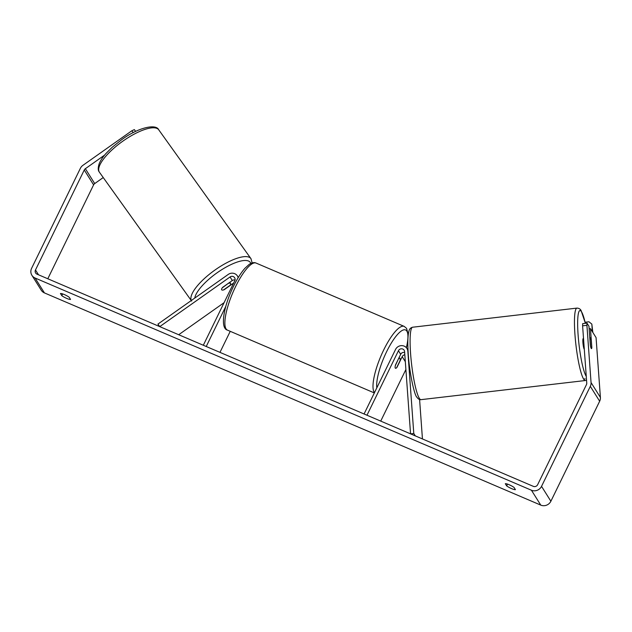 <?xml version="1.0" encoding="UTF-8"?>
<svg xmlns="http://www.w3.org/2000/svg" width="632" height="632" viewBox="0 0 632 632"><rect width="100%" height="100%" fill="white"/><g stroke="black" fill="none" stroke-linecap="round" stroke-linejoin="round"><path stroke-width="0.95" d="M233.682 282.994L224.194 289.701A5.483 1.754 -35.6 0 1 221.674 289.804A5.483 1.754 -35.6 0 1 221.658 289.772A5.483 1.754 -35.6 0 1 222.701 287.315L232.3 280.537A3.286 3.113 147.9 0 1 235.041 280M225.806 306.362L206.23 346.502L203.314 345.254L234.78 280.742A3.286 3.113 147.9 0 0 230.056 276.966L159.746 326.625L157.929 324.09L159.438 326.499M157.929 324.09L228.239 274.43A6.581 6.233 147.9 0 1 238.169 277.701M230.238 331.318L219.968 352.38M178.698 334.731L224.091 302.665M398.444 350.721A3.286 3.113 -32.1 0 1 404.591 351.59L410.555 433.86L413.786 433.481L407.83 351.21A6.581 6.233 -32.1 0 0 395.529 349.472L364.072 413.984L366.979 415.232L398.444 350.721L400.688 354.291L395.482 364.964A5.483 1.469 113.1 0 0 395.498 368.282A5.483 1.469 113.1 0 0 396.983 367.342L402.181 356.677A3.286 3.113 147.9 0 1 404.828 354.781M413.786 433.481L415.295 435.89M422.445 438.948L419.593 399.527M405.894 369.499L380.725 421.109M404.662 352.498A3.286 3.113 -32.1 0 0 400.688 354.291M584.308 349.346A5.483 0.79 -96.6 0 1 584.221 349.235A5.483 0.79 -96.6 0 1 582.973 343.295A5.483 0.79 -96.6 0 1 583.21 338.555L583.518 338.515M590.47 337.946A5.483 0.79 -96.6 0 1 591.236 340.482L591.773 347.971A5.483 0.79 -96.6 0 1 591.481 348.627A5.483 0.79 -96.6 0 1 591.228 348.422A5.483 0.79 -96.6 0 1 590.47 345.886L589.925 338.404A5.483 0.79 -96.6 0 1 590.217 337.741A5.483 0.79 -96.6 0 1 590.47 337.946M104.62 155.085L85.359 168.697A3.286 3.113 -32.1 0 0 84.261 169.984L35.487 269.983A3.286 3.113 -32.1 0 0 36.98 274.138L533.321 486.348A3.286 3.113 -32.1 0 0 537.65 484.681L586.425 384.683A3.286 3.113 -32.1 0 0 586.749 383.063L582.601 325.828L582.68 323.631L586.994 323.134L586.915 325.322L582.601 325.828M515.42 489.634A5.483 0.964 26 0 1 511.572 488.607A5.483 0.964 26 0 1 506.674 485.897L505.3 483.701A5.483 0.964 26 0 1 509.147 484.736A5.483 0.964 26 0 1 514.045 487.438L515.42 489.634M66.716 298.407A5.483 0.964 -154 0 0 70.555 299.434L69.18 297.245A5.483 0.964 -154 0 0 64.282 294.536A5.483 0.964 -154 0 0 60.443 293.501L61.818 295.697A5.483 0.964 -154 0 0 66.716 298.407M133.194 132.633L131.851 130.761L82.942 165.315A7.679 7.268 -32.1 0 0 80.375 168.317L31.6 268.323A7.679 7.268 -32.1 0 0 31.9 275.307A7.679 7.268 -32.1 0 0 35.084 278.017L531.425 490.227A7.679 7.268 -32.1 0 0 541.537 486.348L590.312 386.342A7.679 7.268 -32.1 0 0 591.054 382.558L586.915 325.322M31.9 275.307L41.238 290.199A7.679 7.268 -32.1 0 0 44.43 292.908L540.771 505.118A7.679 7.268 -32.1 0 0 550.883 501.231L599.657 401.233A7.679 7.268 -32.1 0 0 600.4 397.449L596.063 337.591L590.462 328.656L591.828 347.521A5.483 0.79 -96.6 0 1 591.481 348.627A5.483 0.79 -96.6 0 1 590.327 345.135L588.961 326.278L586.994 323.134M103.237 177.553L94.705 183.58A3.286 3.113 -32.1 0 0 93.599 184.868L47.803 278.767M589.15 328.814L590.462 328.656M131.851 130.761L134.363 129.615L135.643 131.401M62.686 293.912L61.818 295.697M507.543 484.112L506.674 485.897M228.673 283.31A5.483 1.754 -35.6 0 1 230.593 283.42A5.483 1.754 -35.6 0 1 230.609 283.452A5.483 1.754 -35.6 0 1 229.985 285.395L223.586 289.914A5.483 1.754 -35.6 0 1 221.674 289.804A5.483 1.754 -35.6 0 1 221.658 289.772A5.483 1.754 -35.6 0 1 222.282 287.829L228.571 283.168M398.689 358.739A5.483 1.469 -66.9 0 1 399.803 358.202A5.483 1.469 -66.9 0 1 399.993 360.825L396.62 367.753A5.483 1.469 -66.9 0 1 395.498 368.282A5.483 1.469 -66.9 0 1 395.308 365.667L398.547 358.676M592.382 331.721L591.828 324.082L592.848 332.464M591.828 324.082L588.945 321.783L585.129 322.225M230.056 276.966L232.3 280.537M407.83 351.21L408.13 351.692M402.181 356.677L405.325 361.678M585.366 380.527L421.007 399.653A36.459 5.254 -96.6 0 1 419.316 398.279A36.459 5.254 -96.6 0 1 411.013 358.739A36.459 5.254 -96.6 0 1 412.578 327.226L576.937 308.1A36.459 5.254 83.4 0 0 575.373 339.613A36.459 5.254 83.4 0 0 583.676 379.153A36.459 5.254 83.4 0 0 585.366 380.527L586.536 380.172M586.259 376.348A33.717 4.859 -96.6 0 1 586.18 376.222A33.717 4.859 -96.6 0 1 578.098 334.842A33.717 4.859 -96.6 0 1 581.511 311.781A33.717 4.859 -96.6 0 1 585.335 323.323M35.084 278.017L44.43 292.908M531.425 490.227L540.771 505.118M591.054 382.558L600.4 397.449M35.487 269.983L38.505 274.794M84.261 169.984L93.599 184.868M85.359 168.697L94.705 183.58M541.537 486.348L550.883 501.231M590.312 386.342L599.657 401.233M158.743 129.821A36.459 11.668 144.4 0 0 122.592 141.339A36.459 11.668 144.4 0 0 99.319 172.07A36.459 11.668 144.4 0 0 99.445 172.26L99.24 171.944C97.952 170.427 97.921 167.733 99.137 163.846C100.409 160.639 102.708 157.178 106.018 153.458L112.275 147.193L121.336 139.949C137.997 127.482 156.151 123.509 158.743 129.821L250.944 258.63A36.459 11.668 -35.6 0 1 251.07 258.82M191.314 300.508A36.459 11.668 -35.6 0 1 215.33 269.777A36.459 11.668 -35.6 0 1 250.944 258.63L252.16 262.92M250.762 263.465A33.717 10.791 144.4 0 0 250.343 262.517A33.717 10.791 144.4 0 0 221.01 270.156A33.717 10.791 144.4 0 0 194.767 298.075M256.086 263.07A36.459 9.772 113.1 0 0 235.546 286.691A36.459 9.772 113.1 0 0 227.425 330.117C219.897 328.292 223.625 306.243 233.548 286.233C237.237 278.696 241.021 272.724 244.892 268.316L249.087 264.46C251.876 262.635 254.206 262.169 256.086 263.07L404.211 326.396L406.566 328.356L408.248 334.652M374.484 392.638A36.459 9.772 -66.9 0 1 383.671 350.025A36.459 9.772 -66.9 0 1 404.211 326.396M406.344 347.687A33.717 9.038 113.1 0 0 403.808 329.833A33.717 9.038 113.1 0 0 386.563 351.803A33.717 9.038 113.1 0 0 376.822 387.835M238.335 277.424L237.442 276.002M408.051 350.247L406.937 348.469M585.382 323.323L581.14 310.636C580.35 309.024 578.944 308.179 576.937 308.1M421.007 399.653C419.64 399.938 418.242 399.092 416.804 397.117C414.371 395.213 409.07 371.458 408.138 351.882C407.529 341.849 407.838 334.77 409.07 330.655C409.473 328.909 410.642 327.763 412.578 327.226M589.798 337.788L590.217 337.741M583.62 379.074L585.177 378.892M191.646 301.069L99.445 172.26M230.593 283.42L229.795 282.307M407.869 340.695L406.455 347.805M398.958 357.838L399.803 358.202M374.342 392.93L227.425 330.117"/></g></svg>
